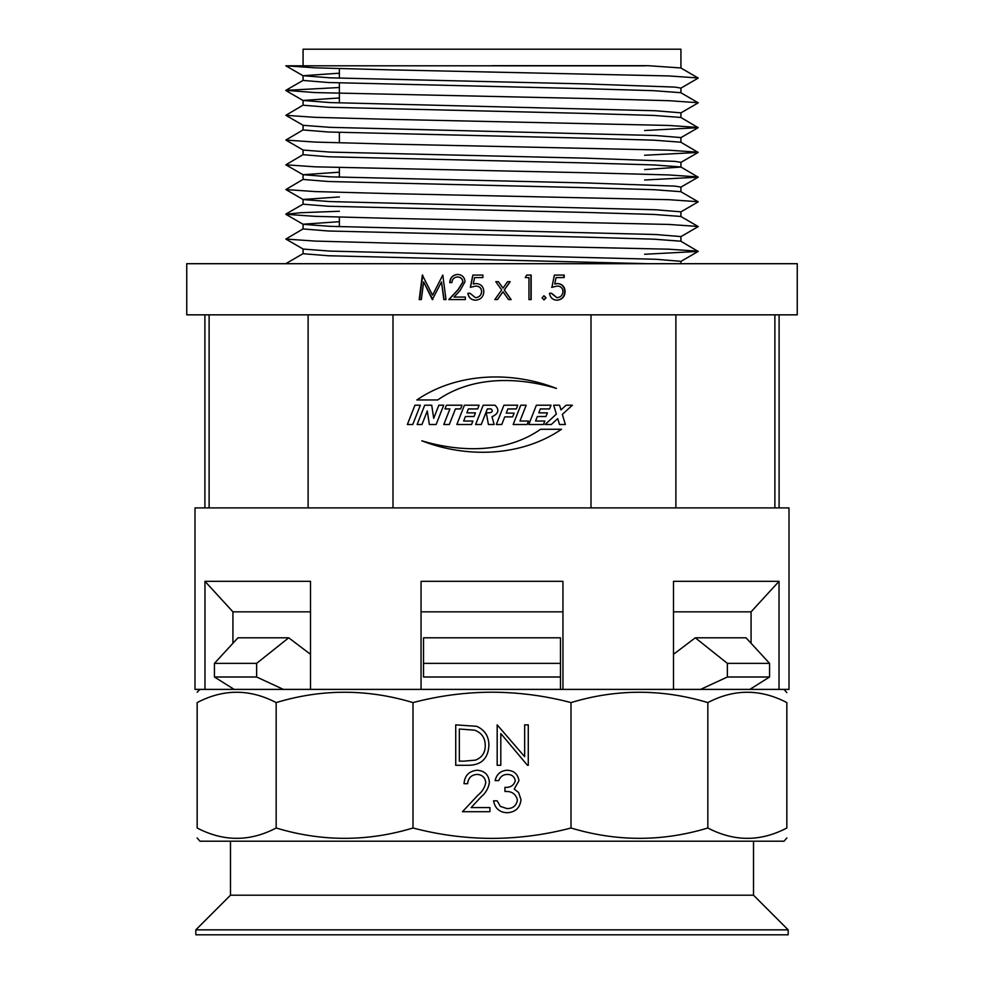 <?xml version="1.0" encoding="UTF-8"?>
<svg xmlns="http://www.w3.org/2000/svg" width="984" height="984" viewBox="0 0 984 984"><rect width="100%" height="100%" fill="white"/><g stroke="black" fill="none" stroke-linecap="round" stroke-linejoin="round"><path stroke-width="1.48" d="M303.072 65.694L303.072 49.2L680.928 49.2L680.928 68.007M680.817 88.203L698.246 78.08L680.817 67.957L648.05 65.694L492 65.694M698.148 77.97L668.911 75.94L388.877 69.827L315.089 67.834L285.852 65.805L644.618 65.83M339.382 73.197L303.072 75.706L330.095 77.834L586.464 83.948L674.704 87.096L680.928 88.08L680.928 92.767M680.817 112.951L698.246 102.828L680.817 92.705L653.905 90.688L586.464 88.695L328.385 82.508L303.072 80.442L303.072 75.706M339.382 97.945L303.072 100.454L330.095 102.582L655.615 110.761L680.928 112.828L680.928 117.514M644.618 130.515L698.148 127.686L680.817 117.453L653.905 115.435L586.464 113.443L328.385 107.256L303.072 105.202L303.072 100.454M698.148 127.465L668.911 125.448L388.877 119.322L315.089 117.33L285.852 115.312L303.183 125.325L330.095 127.342L655.615 135.509L680.928 137.576L680.928 142.262M644.618 155.263L698.148 152.434L680.817 142.2L653.905 140.183L586.464 138.19L328.385 132.004L303.072 129.95L303.072 125.263M698.148 152.213L668.911 150.195L388.877 144.07L315.089 142.077L285.852 140.06L303.183 150.072L330.095 152.09L586.464 158.203L674.704 161.351L680.928 162.323L680.928 167.071L644.618 169.568M644.618 180.01L698.148 177.181L680.817 166.948L653.905 164.931L586.464 162.95L328.385 156.763L303.072 154.697L303.072 150.011M339.382 172.2L303.072 174.697L330.095 176.837L586.464 182.95L674.704 186.099L680.928 187.071L680.928 191.757M680.817 211.941L698.246 201.818L680.817 191.695L653.905 189.691L586.464 187.698L328.385 181.511L303.072 179.445L303.072 174.758M698.148 201.708L668.911 199.69L388.877 193.577L315.089 191.572L285.852 189.555L303.183 199.567L330.095 201.585L655.615 209.764L680.928 211.831L680.928 216.566M680.817 236.701L698.246 226.578L680.817 216.455L653.905 214.438L586.464 212.446L328.385 206.259L303.072 204.192L303.072 199.506M698.148 226.468L668.911 224.438L388.877 218.325L315.089 216.332L285.852 214.303L303.183 224.327L330.095 226.332L655.615 234.512L680.928 236.578L680.928 241.264M644.618 254.266L698.148 251.437L680.817 241.203L653.905 239.186L586.464 237.193L328.385 231.006L303.072 228.94L303.072 224.266M698.148 251.215L668.911 249.198L388.877 243.073L315.089 241.08L285.852 239.063L303.183 249.075L330.095 251.092L655.615 259.259L680.928 261.326L680.928 263.7M648.05 263.7L328.385 255.754L303.072 253.7L303.072 249.013M335.95 177.071L339.382 176.948M339.382 196.948L303.072 199.457M335.95 201.818L339.382 201.695M339.382 221.695L303.072 224.204M335.95 226.578L339.382 226.443M285.754 263.7L303.183 253.577M285.852 239.063L303.183 228.829M285.852 214.303L300.44 212.728L339.382 211.265M285.852 189.555L303.183 179.322M698.148 176.96L668.911 174.943L595.123 172.95L315.089 166.825L285.852 164.808L303.183 154.574M285.852 140.06L303.183 129.826M285.852 115.312L303.183 105.079M698.148 102.717L668.911 100.7L595.123 98.695L315.089 92.582L285.852 90.344L339.382 87.515M502.996 291.793L508.543 299.579L511.151 299.579L504.3 289.96L510.204 281.67L507.596 281.67L502.996 288.127L498.384 281.67L495.764 281.67L501.692 289.96L494.829 299.579L497.449 299.579L502.996 291.793L497.412 299.579M531.163 275.077L526.661 275.077L525.235 277.586L528.974 277.586L528.974 299.579L531.163 299.579L531.163 275.077M544.041 295.803L546.058 297.844L544.041 299.886L542.036 297.844L544.041 295.803M562.971 291.473C562.639 287.968 560.72 286.159 557.202 286.061L551.926 287.328L554.386 275.077L564.189 275.077L564.189 277.586L556.058 277.586L554.767 284.032L557.596 283.552C562.331 283.982 564.841 286.651 565.099 291.572C564.804 296.885 562.036 299.763 556.784 300.206C552.614 299.862 550.167 297.562 549.453 293.293L551.618 293.293L556.907 297.685C560.622 297.353 562.639 295.274 562.971 291.473M492 263.7L797.249 263.7L797.249 314.843L186.751 314.843L186.751 263.7L492 263.7M308.115 314.843L308.115 507.892M209.112 314.843L209.112 507.892M310.501 611.839L232.925 611.839L204.967 581.323L204.967 689.39L195.004 689.39L195.004 507.892L788.996 507.892L788.996 689.39L779.033 689.39L779.033 581.323L751.075 611.839L673.499 611.839M204.967 581.323L310.501 581.323L310.501 689.39L421.054 689.39L421.054 581.323L562.946 581.323L562.946 689.39L779.033 689.39M779.033 581.323L673.499 581.323L673.499 689.39M562.946 611.839L421.054 611.839M232.925 689.39L232.925 688.615L234.167 689.39L214.426 677.004L214.426 663.376L237.968 637.804L288.706 637.804L256.627 663.376L256.627 677.004L283.404 689.39M237.968 637.804L232.925 643.278L232.925 611.839M421.054 689.39L562.946 689.39M276.16 702.588C321.645 688.812 367.253 688.812 412.997 702.588C439.012 695.75 465.346 692.293 492 692.195C518.851 692.318 545.185 695.786 571.003 702.588C616.488 688.812 662.097 688.812 707.84 702.588C734.101 688.812 760.435 688.812 786.843 702.588C786.843 688.8 786.843 688.8 786.843 702.588L786.843 827.999C786.843 841.787 786.843 841.787 786.843 827.999C760.583 841.775 734.249 841.775 707.84 827.999C662.355 841.775 616.747 841.775 571.003 827.999C545.185 834.801 518.851 838.27 492 838.393C465.346 838.294 439.012 834.838 412.997 827.999C367.512 841.775 321.903 841.775 276.16 827.999C249.899 841.775 223.565 841.775 197.157 827.999C197.157 841.787 197.157 841.787 197.157 827.999L197.157 702.588C197.157 688.8 197.157 688.8 197.157 702.588C223.417 688.812 249.752 688.812 276.16 702.588L276.16 827.999M784.051 689.39L786.843 692.625M467.646 783.719L464.017 783.719C464.682 775.515 469.073 771.025 477.203 770.251C484.657 770.804 488.728 774.802 489.405 782.268C488.605 788.036 485.875 792.87 481.225 796.769L471.115 807.569L489.921 807.569L489.921 811.714L462.455 811.714L478.138 794.986C482.258 791.665 484.804 787.532 485.776 782.587C485.149 777.471 482.221 774.74 477.006 774.396C471.324 774.863 468.199 777.963 467.646 783.719M455.727 724.864L476.711 726.327C484.903 730.017 488.962 736.438 488.888 745.589C488.126 758.602 481.25 765.171 468.249 765.294L455.727 765.294L455.727 724.864M497.178 724.864L524.657 756.684L524.657 724.864L528.273 724.864L528.273 765.294L527.449 765.294L500.807 733.547L500.807 765.294L497.178 765.294L497.178 724.864M571.003 702.588L571.003 827.999M412.997 702.588L412.997 827.999M498.74 780.62L495.112 780.62C496.625 774.174 500.635 770.718 507.141 770.251C514.005 770.595 517.941 774.101 518.949 780.755L514.226 789.07L518.605 792.514L521.028 799.697C520.032 807.913 515.37 812.267 507.043 812.747C499.466 812.329 494.977 808.356 493.55 800.828L497.178 800.828L500.352 806.413L507.104 808.602C513.008 808.541 516.44 805.687 517.399 800.054C515.899 793.916 511.754 791.062 504.952 791.493L504.952 787.348C510.388 787.68 513.845 785.478 515.321 780.73C514.435 776.511 511.717 774.396 507.191 774.396C503.033 774.58 500.216 776.647 498.74 780.62M786.843 837.962L784.051 841.197L199.949 841.197L197.157 837.962M204.967 689.39L310.501 689.39M707.84 702.588L707.84 827.999M751.075 689.39L751.075 688.615L749.833 689.39L769.574 677.004L769.574 663.376L746.032 637.804L695.294 637.804L673.499 654.311L695.294 637.804L727.373 663.376L769.574 663.376M746.032 637.804L751.075 643.278L751.075 611.839M463.993 761.149L475.543 760.115C482.037 757.52 485.272 752.674 485.26 745.589C485.223 737.939 481.68 732.797 474.608 730.153L459.344 729.021L459.344 761.149L463.993 761.149M774.888 314.843L774.888 507.892M675.885 314.843L675.885 507.892M591.003 314.843L591.003 507.892M551.298 424.51L557.719 418.618L559.502 424.51L565.382 424.51L562.331 414.399L572.368 405.211L566.12 405.211L560.978 409.922L559.552 405.211L553.672 405.211L556.366 414.141L545.05 424.51L551.298 424.51M543.451 424.51L544.816 421.029L535.567 421.029L537.338 416.527L545.96 416.527L547.399 412.862L538.777 412.862L540.314 408.938L549.564 408.938L551.028 405.211L536.366 405.211L528.789 424.51L543.451 424.51M527.104 424.51L528.469 421.029L519.958 421.029L526.182 405.211L520.757 405.211L513.168 424.51L527.104 424.51M501.754 424.51L504.755 416.884L512.639 416.884L514.115 413.12L506.231 413.12L507.867 408.938L516.293 408.938L517.756 405.211L503.919 405.211L496.33 424.51L501.754 424.51M481.238 424.51L487.363 408.938L491.127 408.938C493.07 410.845 492.566 412.124 489.614 412.788L486.268 412.788L488.408 424.51L494.116 424.51L492 416.749C498.63 413.6 499.626 409.75 495.001 405.211L483.193 405.211L475.616 424.51L481.238 424.51M471.521 424.51L472.886 421.029L463.636 421.029L465.407 416.527L474.03 416.527L475.469 412.862L466.846 412.862L468.384 408.938L477.634 408.938L479.097 405.211L464.436 405.211L456.859 424.51L471.521 424.51M449.922 408.938L443.796 424.51L449.307 424.51L455.432 408.938L460.586 408.938L462.049 405.211L446.416 405.211L444.952 408.938L449.922 408.938M421.964 424.51L427.302 410.943L429.332 424.51L436.121 424.51L443.698 405.211L438.864 405.211L433.698 418.372L431.718 405.211L424.719 405.211L417.142 424.51L421.964 424.51M407.364 424.51L412.763 424.51L420.34 405.211L414.953 405.211L407.364 424.51M561.507 429.27L540.61 429.27C506.256 453.255 460.512 452.456 421.841 440.807C466.502 458.286 521.188 456.81 561.507 429.27M416.81 399.959L437.708 399.959C472.062 375.974 517.805 376.774 556.477 388.422C511.803 370.943 457.129 372.419 416.81 399.959M392.997 314.843L392.997 507.892M481.631 291.473C481.299 287.968 479.331 286.159 475.727 286.061L470.34 287.328L472.849 275.077L482.886 275.077L482.886 277.586L474.571 277.586L473.243 284.032L476.133 283.552C480.979 283.982 483.55 286.651 483.833 291.572C483.525 296.885 480.672 299.763 475.297 300.206C471.041 299.862 468.556 297.562 467.843 293.293L470.032 293.293L475.42 297.685C479.233 297.353 481.299 295.274 481.631 291.473L481.693 291.473C481.361 287.968 479.405 286.159 475.826 286.061L475.727 286.061M451.902 282.605L449.725 282.605C450.131 277.623 452.775 274.905 457.658 274.438C462.16 274.782 464.62 277.205 465.014 281.731L460.082 290.514L453.993 297.057L465.334 297.057L465.334 299.579L448.79 299.579L458.224 289.431L462.824 281.928C462.443 278.816 460.684 277.168 457.548 276.959C454.128 277.217 452.246 279.099 451.902 282.605M419.196 299.579L422.345 275.077L432.542 295.175L442.788 275.077L445.998 299.579L443.821 299.579L441.496 281.941L432.308 299.579L423.637 281.904L421.349 299.579L419.196 299.579M432.542 295.175L442.788 275.077M444.079 299.579L441.496 281.941M432.8 299.579L423.637 281.904M419.59 299.579L422.726 275.077M449.959 282.605C450.352 277.623 452.984 274.905 457.843 274.438M449.024 299.579L458.409 289.431L462.984 281.928C462.603 278.816 460.856 277.168 457.732 276.959L457.548 276.959M481.693 291.473C481.361 295.274 479.294 297.353 475.518 297.685L475.42 297.685M475.383 300.206C471.151 299.874 468.679 297.562 467.966 293.293M476.219 283.552L473.243 284.032M470.463 287.328L472.96 275.077M498.347 281.67L502.996 288.127M510.106 281.67L504.238 289.96L511.04 299.579M530.942 275.077L530.942 299.579M546.058 297.844L543.771 299.886M543.771 295.803L545.763 297.844M551.593 287.328L557.202 286.061M551.286 293.293L556.907 297.685M557.239 283.552C561.95 283.982 564.435 286.651 564.705 291.572L565.099 291.572M564.705 291.572C564.398 296.91 561.643 299.788 556.427 300.206M556.058 277.586L554.767 284.032M563.795 275.077L563.795 277.586M195.828 934.8L788.172 934.8L788.172 929.855L195.828 929.855L195.828 934.8M195.828 929.855L230.477 895.206L753.523 895.206L788.172 929.855M753.523 895.206L753.523 841.197M230.477 895.206L230.477 841.197M700.596 689.39L727.373 677.004L727.373 663.376M727.373 677.004L769.574 677.004M423.526 637.804L560.474 637.804L560.474 689.39L560.474 677.004L423.526 677.004L423.526 637.804L423.526 677.004M310.501 654.311L288.706 637.804L310.501 654.311M423.526 663.376L560.474 663.376L560.474 637.804M214.426 663.376L256.627 663.376M214.426 677.004L256.627 677.004M339.382 68.634L339.382 78.203M339.382 82.951L339.382 102.951M339.382 132.446L339.382 142.889M339.382 167.637L339.382 177.206M339.382 217.132L339.382 226.701M698.148 251.437L680.817 261.449M698.148 177.181L680.817 187.194M285.852 164.808L303.183 174.82M698.148 152.434L680.817 162.446M698.148 127.686L680.817 137.698M285.852 90.565L303.183 100.577M285.852 65.805L303.183 75.817M285.852 214.094L303.183 204.082M285.852 90.344L303.183 80.331M199.949 689.39L197.157 692.195M204.906 314.843L204.906 507.892M779.094 314.843L779.094 507.892"/></g></svg>
